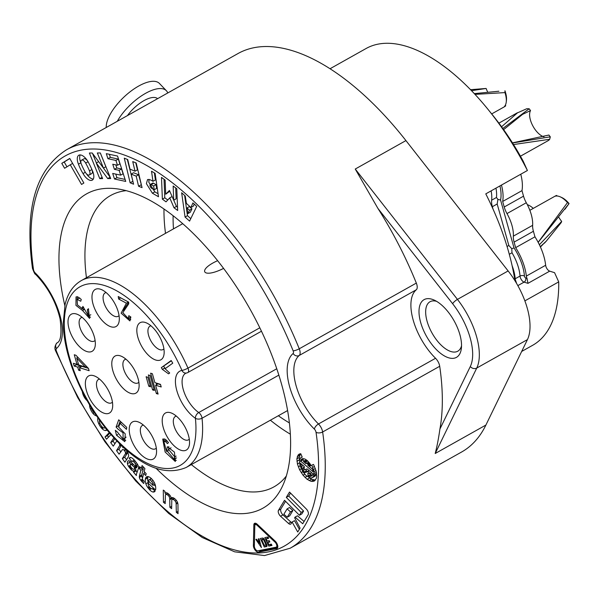 <?xml version="1.0" encoding="UTF-8"?>
<svg xmlns="http://www.w3.org/2000/svg" width="599" height="599" viewBox="0 0 599 599"><rect width="100%" height="100%" fill="white"/><g stroke="black" fill="none" stroke-linecap="round" stroke-linejoin="round"><path stroke-width="0.9" d="M524.874 300.878L558.717 281.882A170.161 81.322 60.7 0 1 532.631 345.309L521.669 351.456M514.938 280.691A170.161 81.322 -119.3 0 0 485.782 193.866L527.412 170.498A170.161 81.322 60.7 0 0 488.312 109.752A170.161 81.322 60.7 0 0 366.071 48.519L330.042 68.743M166.477 451.436L167.323 446.719L174.436 452.118L175.335 461.507L165.137 452.035L162.726 439.052L165.257 439.254L168.499 442.564L167.428 443.642L165.616 441.695L163.841 441.366L166.477 451.436L167.66 450.777M162.351 369.366L161.326 367.651L171.179 360.531L172.759 363.181L165.084 368.737L169.704 372.997L168.536 373.836L162.351 369.366L164.762 368.011L165.653 368.325M82.557 310.522L75.968 305.393L76.036 296.917L77.608 296.767L81.269 299.41L80.76 301.245L77.121 299.365L77.451 304.936L82.026 308.403L82.917 306.411L88.412 316.092L87.319 309.833L88.405 308.725L89.55 318.413L82.557 310.522L84.047 309.69M130.859 317.036L129.886 320.899L121.133 313.172L126.396 303.176L118.647 299.028L118.228 296.535L128.673 302.128L128.755 303.805L122.795 312.663L128.253 318.533L128.822 315.695L130.859 317.036M148.807 386.25L146.126 376.726L147.878 377.273L150.551 386.797L148.807 386.25L150.184 385.471M158.106 394.097L156.354 393.55L150.626 373.184L152.378 373.731L154.871 382.611L160.48 384.363L161.213 386.969L155.605 385.217L158.106 394.097M150.124 375.506L154.325 390.443L152.58 389.897L148.38 374.952L150.124 375.506M137.882 337.304A21.272 10.168 60.7 0 1 146.583 322.973A21.272 10.168 60.7 0 1 164.051 354.106A21.272 10.168 60.7 0 1 152.311 358.367A21.272 10.168 60.7 0 1 137.882 337.304M93.032 304.037A21.272 10.168 60.7 0 1 101.733 289.714A21.272 10.168 60.7 0 1 119.201 320.839A21.272 10.168 60.7 0 1 107.461 325.1A21.272 10.168 60.7 0 1 93.032 304.037M69.065 328.844A21.272 10.168 60.7 0 1 77.765 314.512A21.272 10.168 60.7 0 1 95.234 345.638A21.272 10.168 60.7 0 1 83.493 349.906A21.272 10.168 60.7 0 1 69.065 328.844M130.282 436.559A21.272 10.168 60.7 0 1 138.983 422.228A21.272 10.168 60.7 0 1 156.451 453.353A21.272 10.168 60.7 0 1 144.711 457.621A21.272 10.168 60.7 0 1 130.282 436.559M86.413 390.563A21.272 10.168 60.7 0 1 95.114 376.232A21.272 10.168 60.7 0 1 112.582 407.357A21.272 10.168 60.7 0 1 100.842 411.625A21.272 10.168 60.7 0 1 86.413 390.563M163.265 427.604A21.272 10.168 60.7 0 1 171.965 413.273A21.272 10.168 60.7 0 1 189.434 444.406A21.272 10.168 60.7 0 1 177.693 448.666A21.272 10.168 60.7 0 1 163.265 427.604M138.062 378.546A21.272 10.168 -119.3 0 0 121.545 356.338A21.272 10.168 -119.3 0 0 111.931 366.199A21.272 10.168 -119.3 0 0 125.588 390.533A21.272 10.168 -119.3 0 0 139.013 387.463A21.272 10.168 -119.3 0 0 138.062 378.546M77.75 367.15L74.171 366.034L73.407 363.293L76.986 364.417L74.269 354.75L75.946 355.274L88.495 368.467L89.124 370.699L79.435 367.674L80.281 370.684L78.596 370.16L77.75 367.15L80.169 365.794L80.521 367.067M118.632 427.035L125.236 433.901L124.772 441.658L116.491 435.226L115.322 430.299L117.419 432.066L123.08 439.194L123.057 432.815L117.928 429.064L116.101 427.05L118.714 419.817L126.711 427.364L126.471 429.356L120.055 423.298L118.632 427.035M300.743 453.705L299.201 454.079L298.032 455.135L296.872 458.804L297.426 463.978L299.605 469.781L303.019 475.194L307.085 479.29L311.098 481.356L314.37 481.034L316.324 478.384L316.699 476.31L316.145 471.136L313.966 465.333L313.427 464.397L311.787 465.176L314.071 471.615L313.569 476.497L311.735 477.927L310.477 477.965L305.969 475.464L303.034 471.997L299.972 465.595L299.515 459.935L300.788 457.688L302.233 457.127L300.743 453.705M304.285 466.516L300.503 463.327L302.001 468.553L304.636 472.716L307.796 471.615L310.192 473.629L307.774 473.39L308.178 475.793L310.522 476.46L312.281 475.599L312.992 473.861L307.122 468.905L304.307 469.893L303.161 467.707L304.21 468.583L304.285 466.516M310.005 463.746L307.482 460.773L304.839 458.969L302.532 458.654L301.634 459.081L300.541 461.013L313.067 471.787L312.573 469.234L307.811 465.221L307.879 463.409L309.795 466.127L311.038 465.535L310.005 463.746M155.148 491.06L152.618 488.559A2.673 1.273 60.7 0 1 152.423 488.732A2.673 1.273 60.7 0 1 151.832 488.777A4.403 2.104 60.7 0 1 149.787 487.316L149.024 486.336A3.04 1.453 60.7 0 1 148.23 484.524A4.47 2.134 60.7 0 1 148.088 483.116L155.523 489.967A10.587 5.062 -119.3 0 0 155.268 484.988A7.368 3.519 -119.3 0 0 152.498 479.784A8.588 4.103 -119.3 0 0 148.387 476.662A8.154 3.894 -119.3 0 0 146.643 476.819A8.154 3.894 -119.3 0 0 145.976 477.433L145.714 477.867A10.056 4.807 -119.3 0 0 145.332 479.282A8.82 4.215 -119.3 0 0 145.857 483.782A7.413 3.542 -119.3 0 0 147.668 487.391L149.57 489.72A7.989 3.819 -119.3 0 0 152.955 492.019A7.824 3.744 -119.3 0 0 154.385 491.816A7.824 3.744 -119.3 0 0 154.856 491.435L155.148 491.06M141.903 481.663A16.083 7.682 -119.3 0 0 143.715 483.498L144.209 481.311A4.912 2.344 60.7 0 1 143.393 480.533L142.48 479.252A1.595 0.764 60.7 0 1 142.42 478.474L143.7 473.36L145.722 475.531L146.193 473.704L144.172 471.533L144.898 468.59L142.075 465.558L141.334 468.463L139.642 466.658L139.2 468.485L140.862 470.282L139.38 476.235A4.141 1.977 -119.3 0 0 139.365 477.396A3.324 1.587 -119.3 0 0 140.645 480.143L141.903 481.663L143.573 480.727M143.603 467.198L141.349 468.47L143.61 467.205M97.951 417.892A7.128 3.407 -119.3 0 0 98.7 423.643A9.719 4.642 -119.3 0 0 100.857 427.297L102.055 428.697A7.3 3.489 -119.3 0 0 105.312 430.524A11.067 5.286 -119.3 0 0 106.832 430.187A11.067 5.286 -119.3 0 0 107.079 430.03M94.724 413.115A4.829 2.306 60.7 0 1 94.605 413.048A3.864 1.849 60.7 0 1 93.212 411.73L92.351 410.39A4.066 1.947 60.7 0 1 91.415 407.912M89.603 404.917A6.776 3.235 -119.3 0 0 90.337 408.877A8.648 4.133 -119.3 0 0 93.025 413.505A6.364 3.04 -119.3 0 0 95.975 415.721A10.086 4.822 -119.3 0 0 96.544 415.848M92.538 170.962A10.123 4.837 60.7 0 1 92.276 180.142A10.123 4.837 60.7 0 1 83.029 173.538A24.394 11.658 60.7 0 1 78.447 164.163A10.161 4.859 60.7 0 1 78.828 155.231A10.161 4.859 60.7 0 1 87.956 161.58A48.639 23.249 60.7 0 1 92.538 170.962M89.386 153.015L92.231 153.007L103.455 168.087L97.33 152.977L100.325 152.962L110.71 178.569L107.715 178.584L96.282 162.988L102.624 178.607L99.771 178.622L89.386 153.015M125.738 181.43L114.506 179.019L112.702 173.44L120.676 175.148L119.119 170.333L114.402 169.315L112.762 164.246L117.479 165.257L115.921 160.435L107.947 158.728L106.308 153.651L117.539 156.062L125.738 181.43M142.045 187.622L138.586 186.229L136.19 176.128L131.181 174.099L133.584 184.2L130.133 182.8L124.278 158.166L127.729 159.566L130.013 169.173L135.022 171.202L132.738 161.595L136.19 162.988L142.045 187.622M64.819 305.49A180.202 86.121 60.7 0 1 114.641 188.573A180.202 86.121 60.7 0 1 249.88 308.859A180.202 86.121 60.7 0 1 282.099 486.957A180.202 86.121 60.7 0 1 156.346 468.583M185.054 217.003L181.647 192.743L185.278 196.03L186.409 203.405L190.946 207.501L192.9 202.919L196.712 206.363L189.591 221.098L185.054 217.025L187.472 215.677M177.663 210.489L174.024 207.786L169.742 197.857L166.013 201.848L162.366 199.145L161.498 177.394L165.144 180.089L165.706 194.233L169.442 190.46L173.717 200.178L173.156 186.034L176.795 188.737L177.663 210.489M155.104 173.321L158.495 196.742L152.408 193.222L146.403 183.638L147.579 179.528L150.476 179.872L152.985 181.317L151.525 171.247L155.104 173.321M83.86 183.024L81.546 184.447L70.255 164.777L64.602 168.267L61.779 163.347L69.746 158.428L83.86 183.024M82.355 391.679A6.664 3.19 -119.3 0 0 82.924 394.202A8.978 4.29 -119.3 0 0 84.953 398.23L86.091 399.683A6.364 3.04 -119.3 0 0 87.102 400.596M109.228 432.62L105.02 436.978L106.487 439.217L110.935 434.619M119.186 443.47A3.864 1.849 60.7 0 1 119.283 443.634A1.962 0.936 60.7 0 1 119.695 445.544L116.505 450.62L119.096 454.177L122.555 449.505A2.471 1.183 60.7 0 1 124.053 450.186L124.465 450.673A3.182 1.52 60.7 0 1 125.423 452.38A2.396 1.146 60.7 0 1 125.468 453.683L122.331 458.639L124.921 462.211L128.448 456.685A5.189 2.478 -119.3 0 0 128.358 454.072A5.586 2.666 -119.3 0 0 127.235 451.616A10.026 4.792 -119.3 0 0 126.09 449.931M113.81 437.847L110.688 442.624L113.263 446.158L116.094 441.92A4.59 2.194 60.7 0 1 116.438 441.62A4.59 2.194 60.7 0 1 116.7 441.515A2.86 1.363 60.7 0 1 117.322 441.575M123.843 447.917A5.997 2.868 -119.3 0 0 122.75 447.535A4.455 2.126 -119.3 0 0 122.72 446.884M128.486 466.284L130.956 469.436A6.791 3.242 -119.3 0 0 133.592 471.173L133.689 471.211A5.451 2.606 -119.3 0 0 133.577 472.244L136.385 475.531A1.235 0.592 60.7 0 1 136.347 475.044A9.202 4.395 60.7 0 1 136.587 473.629L138.526 468.163A3.894 1.857 -119.3 0 0 138.406 466.351A5.189 2.478 -119.3 0 0 137.253 463.888L134.902 460.743A10.535 5.039 -119.3 0 0 132.446 458.347A5.331 2.546 -119.3 0 0 130.312 457.456A4.642 2.216 -119.3 0 0 129.848 457.591A4.642 2.216 -119.3 0 0 129.564 457.823L129.212 458.37L131.99 461.574A2.389 1.138 60.7 0 1 132.274 461.23A2.389 1.138 60.7 0 1 133.809 461.889A6.29 3.01 60.7 0 1 135.127 463.521A1.73 0.824 60.7 0 1 135.614 465.348L135.389 465.797A1.775 0.846 60.7 0 1 134.453 465.445L131.481 462.518A7.24 3.459 -119.3 0 0 129.496 460.983A3.729 1.782 -119.3 0 0 128.186 460.848A3.729 1.782 -119.3 0 0 127.999 460.99L127.744 461.305A5.039 2.411 -119.3 0 0 127.445 463.626A4.515 2.156 -119.3 0 0 128.486 466.284L130.282 465.273M133.689 471.211L136.003 469.818A6.791 3.242 60.7 0 1 134.378 468.972M177.798 503.422L177.596 502.613A4.238 2.029 -119.3 0 0 176.173 500.158A7.577 3.624 -119.3 0 0 173.568 497.926A6.222 2.973 -119.3 0 0 171.494 497.762A6.222 2.973 -119.3 0 0 171.202 497.979L171.202 497.956A3.983 1.902 -119.3 0 0 169.562 494.894A6.821 3.257 -119.3 0 0 166.589 492.76A6.462 3.085 -119.3 0 0 165.279 492.902A6.462 3.085 -119.3 0 0 164.987 493.119L164.95 491.367L163.28 490.094L163.445 502.276L165.197 503.624L165.399 494.991A4.096 1.962 60.7 0 1 165.796 494.587A4.096 1.962 60.7 0 1 167.78 495.096A3.295 1.572 60.7 0 1 168.985 496.369A3.062 1.468 60.7 0 1 169.742 498.638L169.876 507.301L171.636 508.671L171.801 499.798A3.706 1.775 60.7 0 1 172.13 499.484A3.706 1.775 60.7 0 1 173.089 499.461A4.575 2.186 60.7 0 1 175.155 501.041A2.546 1.22 60.7 0 1 176.121 503.175L176.323 512.332L178.045 513.672L177.955 504.388A2.958 1.415 -119.3 0 0 177.798 503.422M275.001 540.979L257.098 524.14A4.725 2.261 -119.3 0 0 254.56 523.339A4.725 2.261 -119.3 0 0 253.841 524.784L253.392 545.277A4.725 2.261 -119.3 0 0 255.054 550.002A4.725 2.261 -119.3 0 0 258.401 552.203L276.753 548.549A4.725 2.261 -119.3 0 0 277.09 548.429A4.725 2.261 -119.3 0 0 277.577 545.187A4.725 2.261 -119.3 0 0 275.001 540.979M288.493 523.421A3.998 1.909 -119.3 0 0 290.687 524.132A3.998 1.909 -119.3 0 0 291.054 523.766L292.11 522.021L297.725 532.002L300.084 528.101L294.641 517.836L295.06 517.139L302.72 523.743L308.2 514.676A3.998 1.909 -119.3 0 0 306.336 509L289.512 492.064L286.285 497.402L301.17 512.392L299.425 515.275L284.54 500.292L278.453 510.348A3.998 1.909 -119.3 0 0 280.542 516.233L288.493 523.421L290.904 522.066L282.96 514.878A3.998 1.909 60.7 0 1 280.871 508.993L285.528 501.288M485.894 425.058L527.434 339.611A55.145 26.356 60.7 0 0 508.132 270.943L405.935 140.593A228.459 109.183 60.7 0 0 237.975 53.558L66.594 149.743A228.459 109.183 60.7 0 1 299.253 348.79L416.327 283.087A228.459 109.183 -119.3 0 0 377.924 208.415L355.244 169.038L457.441 299.395A55.145 26.356 60.7 0 1 476.744 368.056L435.203 453.503C436.933 446.951 438.513 438.79 439.928 429.011A228.459 109.183 -119.3 0 0 439.711 366.274L322.636 431.976A228.459 109.183 60.7 0 1 290.216 548.205L461.597 452.02A228.459 109.183 60.7 0 0 485.894 425.058L435.203 453.503M515.14 281.013L515.896 281.245A4.567 2.186 60.7 0 1 515.192 278.767L520.022 276.057A32.301 15.439 -119.3 0 0 512.003 252.763L509.292 254.283M512.115 265.701A32.301 15.439 60.7 0 1 515.192 278.767M499.94 185.915A35.453 16.944 60.7 0 1 500.562 200.036L497.904 199.4L497.177 203.997L492.348 206.707L493.007 209.029M492.348 206.707A15.754 7.532 60.7 0 1 491.637 200.193L496.466 197.49L497.904 199.4M491.128 190.864A32.301 15.439 60.7 0 1 491.637 200.193M558.717 281.882L554.562 272.672L549.695 271.152L527.974 283.342L524.08 282.129L517.843 285.626M488.312 109.752L492.685 115.158A149.683 71.536 60.7 0 1 523.249 161.288L527.412 170.498M500.562 200.036L514.024 247.911A35.453 16.944 60.7 0 1 524.447 276.102A1.415 0.681 -119.3 0 0 525.712 277.988L527.03 278.4A4.567 2.186 60.7 0 1 526.341 276.087L545.652 265.252A38.606 18.449 -119.3 0 0 534.959 236.807L515.649 247.642L514.092 242.108A15.754 7.532 60.7 0 1 513.336 236.156A28.363 13.552 -119.3 0 0 506.986 213.581A15.754 7.532 60.7 0 1 504.223 206.999L523.533 196.165L521.984 190.632A38.606 18.449 -119.3 0 0 520.771 174.227M523.533 196.165A15.754 7.532 -119.3 0 0 526.296 202.747L506.986 213.581M513.336 236.156L532.646 225.314A28.363 13.552 -119.3 0 0 526.296 202.747M532.646 225.314A15.754 7.532 -119.3 0 0 533.409 231.274L514.092 242.108M534.959 236.807L533.409 231.274M545.652 265.252A4.567 2.186 -119.3 0 0 549.695 271.152M173.478 228.878A152.835 73.041 60.7 0 1 173.126 215.722M289.392 422.901A152.835 73.041 60.7 0 1 278.348 415.743M165.504 233.355A167.016 79.817 60.7 0 1 163.991 209.021M290.358 434.185A167.016 79.817 60.7 0 1 270.374 420.213M191.321 464.584A167.016 79.817 -119.3 0 0 274.02 486.83A167.016 79.817 -119.3 0 0 286.329 476.018M126.187 190.662A167.016 79.817 -119.3 0 0 110.545 195.544A167.016 79.817 -119.3 0 0 86.451 277.719M504.223 206.999L502.673 201.466A38.606 18.449 -119.3 0 0 501.46 185.061M521.984 190.632L502.673 201.466M526.341 276.087A38.606 18.449 -119.3 0 0 515.649 247.642M420.648 322.382A33.087 15.814 60.7 0 1 434.185 300.084A33.087 15.814 60.7 0 1 461.357 348.506A33.087 15.814 60.7 0 1 443.095 355.14A33.087 15.814 60.7 0 1 420.648 322.382M416.327 283.087A7.877 3.766 60.7 0 1 416.298 289.774L299.223 355.477A45.689 21.834 -119.3 0 0 318.481 423.98L435.548 358.277A45.689 21.834 60.7 0 1 416.298 289.774M435.548 358.277A7.877 3.766 60.7 0 1 439.711 366.274M436.551 301.327A28.363 13.552 -119.3 0 0 430.007 301.746A28.363 13.552 -119.3 0 0 427.072 321.221A28.363 13.552 -119.3 0 0 457.771 351.209A28.363 13.552 -119.3 0 0 461.537 345.833M157.604 98.67A23.631 9.794 136.4 0 0 127.467 115.577M167.765 92.965A35.453 14.69 136.4 0 0 166.402 90.749L159.469 83.486A35.453 14.69 136.4 0 0 128.156 93.339A35.453 14.69 136.4 0 0 106.255 127.482M166.402 90.749A35.453 14.69 136.4 0 0 143.206 94.732A35.453 14.69 136.4 0 0 117.299 121.283M515.896 281.245L516.593 283.432M527.03 278.4L527.974 283.342M514.024 247.911L511.763 248.697L512.003 252.763M507.061 246.488L508.843 245.485L511.763 248.697M138.863 382.229A13.395 6.402 60.7 0 1 138.04 382.903A13.395 6.402 60.7 0 1 125.91 374.353A13.395 6.402 60.7 0 1 124.936 359.542A13.395 6.402 60.7 0 1 125.932 359.19M176.353 416.125A13.395 6.402 -119.3 0 0 175.357 416.477A13.395 6.402 -119.3 0 0 173.972 425.679A13.395 6.402 -119.3 0 0 188.46 439.838A13.395 6.402 -119.3 0 0 189.284 439.172M99.509 379.085A13.395 6.402 -119.3 0 0 98.506 379.437A13.395 6.402 -119.3 0 0 97.12 388.631A13.395 6.402 -119.3 0 0 111.616 402.798A13.395 6.402 -119.3 0 0 112.44 402.124M143.378 425.08A13.395 6.402 -119.3 0 0 142.375 425.432A13.395 6.402 -119.3 0 0 140.99 434.634A13.395 6.402 -119.3 0 0 155.485 448.793A13.395 6.402 -119.3 0 0 156.309 448.119M82.16 317.365A13.395 6.402 -119.3 0 0 81.157 317.717A13.395 6.402 -119.3 0 0 79.772 326.919A13.395 6.402 -119.3 0 0 94.268 341.078A13.395 6.402 -119.3 0 0 95.091 340.404M106.128 292.559A13.395 6.402 -119.3 0 0 105.125 292.918A13.395 6.402 -119.3 0 0 103.739 302.113A13.395 6.402 -119.3 0 0 118.235 316.272A13.395 6.402 -119.3 0 0 119.059 315.606M150.97 325.826A13.395 6.402 -119.3 0 0 149.975 326.178A13.395 6.402 -119.3 0 0 148.589 335.38A13.395 6.402 -119.3 0 0 163.078 349.539A13.395 6.402 -119.3 0 0 163.909 348.873M186.177 467.467C163.003 477.216 136.812 464.944 107.595 430.666C91.857 411.273 79.854 389.807 71.588 366.281C66.324 350.954 63.531 336.728 63.209 323.61L65.096 304.307C67.822 293.203 73.22 285.304 81.307 280.602A107.139 51.207 60.7 0 1 187.966 368.123A4.725 0.831 156.3 0 1 181.946 370.422A4.725 4.096 80.3 0 0 185.945 373.095A4.725 4.096 80.3 0 0 186.364 373.042L185.697 373.274A23.631 11.291 -119.3 0 0 183.803 391.282A23.631 11.291 -119.3 0 0 198.741 412.539A4.725 2.988 124.4 0 0 195.409 418.304A4.725 2.785 -5.9 0 0 202.043 418.222A107.139 51.207 60.7 0 1 186.177 467.467L287.602 410.547M187.884 213.626L190.295 212.271L191.95 208.901L189.411 206.603L186.993 207.958L187.884 213.626L189.539 210.256L191.95 208.901M189.539 210.256L186.993 207.958M190.946 207.501L193.357 206.146L194.226 204.117M187.465 215.647L184.627 195.439M190.782 218.642L187.465 215.67M169.742 197.857L172.115 196.524M167.75 199.991L164.785 197.79L164.044 179.273M162.366 199.145L164.785 197.79M165.706 194.233L169.772 191.208M173.717 200.178L176.136 198.823L175.694 187.921M177.536 207.247L176.435 206.43L173.732 200.163M176.435 206.43L174.024 207.786M154.205 189.756L156.616 188.4L156.077 184.649L153.569 183.204A2.269 1.086 -119.3 0 0 152.73 183.099L150.312 184.455A2.269 1.086 -119.3 0 0 150.162 186.274A2.269 1.086 -119.3 0 0 151.697 188.303L154.205 189.756L153.658 186.004L156.077 184.649M153.658 186.004L151.15 184.559A2.269 1.086 -119.3 0 0 150.312 184.455M152.408 193.222L154.819 191.867L148.822 182.283L149.024 179.326M152.985 181.317L155.396 179.97L154.37 172.894M158.061 193.739L154.954 191.942M136.19 176.128L138.601 174.773L133.599 172.744L131.181 174.099M132.971 181.617L127.302 159.394M130.133 182.8L132.544 181.445M135.022 171.202L137.433 169.846L135.763 162.816M141.431 185.046L138.601 174.773M141.005 184.874L138.586 186.229M120.676 175.148L123.095 173.8L121.537 168.978L116.812 167.967L115.824 164.905M119.119 170.333L121.537 168.978M114.402 169.315L116.812 167.967M117.479 165.257L119.897 163.901L118.332 159.087L110.358 157.372L109.37 154.31M115.921 160.435L118.332 159.087M107.947 158.728L110.358 157.372M125.086 179.415L116.917 177.663L115.764 174.099M116.917 177.663L114.506 179.019M103.455 168.087L105.873 166.732L100.288 152.962M110.171 177.229L101.501 165.451M107.715 178.584L110.126 177.229M96.282 162.988L98.67 161.655M99.771 178.622L102.1 177.319M96.379 162.943L92.478 153.337M89.318 174.96A4.575 2.186 -119.3 0 0 89.483 170.925A34.173 16.33 -119.3 0 0 85.65 163.07A4.575 2.186 -119.3 0 0 81.531 160.195A4.575 2.186 -119.3 0 0 81.367 164.231A34.173 16.33 -119.3 0 0 85.2 172.093A4.575 2.186 -119.3 0 0 89.318 174.96L91.729 173.605A4.575 2.186 -119.3 0 0 91.902 169.569A34.173 16.33 -119.3 0 0 91.377 168.334M87.596 160.974A4.575 2.186 -119.3 0 0 83.942 158.84L81.531 160.195M78.447 164.163L80.865 162.808A10.161 4.859 60.7 0 1 80.244 154.924M85.305 172.265L83.029 173.538M81.045 163.302A24.394 11.658 60.7 0 1 80.865 162.808M93.279 179.094A10.123 4.837 60.7 0 1 86.346 173.68M70.255 164.777L72.621 163.445M66.961 166.814L64.198 161.992L69.798 158.533M61.779 163.347L64.198 161.992M82.924 394.202L83.478 393.887M86.091 399.683L86.473 399.473M85.485 398.964L86.031 398.664M85.597 397.871L84.953 398.23M93.025 413.505L94.26 412.808M90.337 408.877L91.475 408.233M105.289 427.828L105.289 427.828A6.641 3.175 60.7 0 1 103.702 427.873A4.807 2.299 60.7 0 1 102.152 426.892L100.797 425.193A4.695 2.246 60.7 0 1 99.464 421.599A5.75 2.748 60.7 0 1 99.561 420.176M100.857 427.297L101.957 426.683M101.388 427.971L102.616 427.282M105.312 430.524L106.802 429.693M103.59 427.836L102.055 428.697M105.776 428.42A7.3 3.489 60.7 0 1 105.095 427.911M108.456 437.18L107.438 435.63L109.744 433.234M105.02 436.978L107.438 435.63M114.888 443.724L113.099 441.268L114.694 438.805M110.688 442.624L113.099 441.268M110.688 442.556L113.099 441.201M126.546 459.77L124.749 457.284L127.767 452.597M122.331 458.639L124.749 457.284M125.251 454.199L127.669 452.844M125.468 453.683L127.692 452.432M125.423 452.38L127.123 451.429M124.465 450.673L125.97 449.827M124.053 450.186L125.476 449.385M120.721 451.743L118.916 449.265L121.335 445.574M116.505 450.62L118.916 449.265M119.53 445.993L120.953 445.199M131.174 464.51A3.759 1.797 60.7 0 1 132.214 465.251L133.996 466.98A2.576 1.235 -119.3 0 0 134.827 467.557L134.243 468.957A3.339 1.595 60.7 0 1 133.974 469.197A3.339 1.595 60.7 0 1 133.36 469.279A3.362 1.61 60.7 0 1 131.96 468.291L131.406 467.662A4.478 2.141 60.7 0 1 130.724 466.681A1.647 0.786 60.7 0 1 130.342 465.805A2.029 0.973 60.7 0 1 130.455 464.659A1.857 0.884 60.7 0 1 130.627 464.495A1.857 0.884 60.7 0 1 131.174 464.51L132.641 463.686M133.974 469.197L136.385 467.841A3.339 1.595 -119.3 0 0 136.654 467.602L137.246 466.202A2.576 1.235 60.7 0 1 136.407 465.625L136.145 465.371M134.243 468.957L136.654 467.602M134.431 468.628L136.849 467.272M134.835 467.587L137.246 466.232M134.827 467.557L137.246 466.202M133.996 466.98L136.407 465.625M127.445 463.626L129.863 462.271A5.039 2.411 60.7 0 1 129.788 461.148M127.744 461.305L128.755 460.736M127.999 460.99L128.411 460.766M135.389 465.797L137.635 464.539M135.501 465.67L137.605 464.487M135.614 465.348L137.493 464.285M135.127 463.521L136.482 462.757M133.809 461.889L135.202 461.11M134.266 460.114L133.622 459.358M129.212 458.37L130.799 457.486M129.332 458.13L130.545 457.449M129.564 457.823L130.193 457.471M135.958 475.044L136.362 474.82M137.096 472.192L135.988 470.889A5.451 2.606 60.7 0 1 136.085 469.863M133.577 472.244L135.988 470.889M133.682 471.188L136.093 469.833M133.592 471.173L136.003 469.818M130.956 469.436L132.334 468.658M130.208 468.643L131.585 467.864M129.541 467.841L130.956 467.048M128.957 467.033L130.47 466.187M130.649 464.48A4.515 2.156 60.7 0 1 129.863 462.271M141.237 480.9L142.906 479.964M139.365 477.396L141.776 476.04A4.141 1.977 60.7 0 1 141.791 474.887L143.281 468.927L142.345 467.916M142.532 478.017A3.324 1.587 60.7 0 1 141.776 476.04M139.38 476.235L141.791 474.887M140.862 470.282L143.281 468.927M139.2 468.485L140.615 467.684M143.7 473.36L145.123 472.559M153 485.355L148.41 480.832L148.507 480.353A3.729 1.782 60.7 0 1 148.896 479.926A3.729 1.782 60.7 0 1 149.668 479.851A4.2 2.007 60.7 0 1 151.592 481.356A3.047 1.453 60.7 0 1 152.767 483.55A5.923 2.83 60.7 0 1 153 485.355L155.021 484.217M152.767 483.55L154.355 482.659M151.592 481.356L153.074 480.525M149.668 479.851L151.584 478.773M151.36 478.549A3.729 1.782 -119.3 0 0 151.307 478.571L148.896 479.926M152.955 492.019L154.969 490.888M154.317 490.237A7.989 3.819 60.7 0 1 152.363 488.754M148.814 488.896L150.439 487.983M148.148 488.073L149.69 487.204M147.668 487.391L149.173 486.545M145.857 483.782L148.267 482.427A8.82 4.215 60.7 0 1 147.743 477.927A10.056 4.807 60.7 0 1 148.095 476.602M145.332 479.282L147.743 477.927M145.714 477.867L148.005 476.587M145.976 477.433L147.519 476.572M155.553 486.261L154.04 484.771M148.125 482.667L149.495 481.903L148.11 482.659M176.353 512.37L178.053 511.419M176.323 512.332L178.045 511.366M176.211 504.006L177.731 503.153M176.121 503.175L177.514 502.396M175.155 501.041L176.353 500.375M173.089 499.461L174.601 498.615M169.876 507.301L171.606 506.327M172.213 499.439L172.168 497.574M169.787 499.648L172.198 498.293M169.742 498.638L171.172 497.836M168.985 496.369L170.176 495.702M167.78 495.096L169.068 494.37M163.46 502.299L165.174 501.333L163.445 502.276M165.773 494.594L165.751 492.737M164.987 493.119L165.616 492.767M171.202 497.979L171.831 497.627M253.392 545.277L254.388 544.716M259.412 550.511A4.725 2.261 -119.3 0 0 260.812 550.848L277.726 547.479M256.252 523.526L256.245 524.132M253.841 524.784L256.17 523.481M292.881 510.543L289.527 507.518L287.116 508.873L290.463 511.898L292.881 510.543L289.646 515.881L287.235 517.236L283.889 514.212L287.116 508.873M290.463 511.898L287.235 517.236M299.373 529.284L294.521 520.666L292.11 522.021M291.728 522.65A3.998 1.909 60.7 0 1 290.904 522.066M299.425 515.275L301.836 513.92L303.588 511.037L288.696 496.054L290.5 493.067M301.17 512.392L303.588 511.037M286.285 497.402L288.696 496.054M304.082 521.489L297.478 515.784L295.06 517.139M309.795 466.127L310.986 465.453M309.623 465.82L310.814 465.153M309.443 465.52L310.641 464.846M309.084 464.951L310.304 464.262M308.695 464.405L309.968 463.693M308.298 463.888L309.571 463.177M307.879 463.409L309.196 462.675M300.571 461.252L302.989 459.897L304.277 460.983M306.868 463.169L307.856 464.008M300.541 461.013L302.989 459.897M303.341 458.632L302.959 459.658M300.96 459.882L303.184 458.632M303.161 467.707L304.262 467.085M310.522 476.46L312.379 475.419M309.369 476.317L311.787 474.962L312.573 475.059M308.178 475.793L310.589 474.445L311.787 474.962M310.432 473.495L310.589 474.445M310.192 473.629L311.712 472.776M307.796 471.615L309.316 470.762M304.636 472.716L309.159 470.627M304.105 472.064L306.523 470.709L307.047 471.361M305.655 469.421L306.523 470.709M302.967 470.372L304.187 469.691M302.001 468.553L303.229 467.864M304.06 466.321L304.27 466.846M301.237 466.696L303.191 465.595M300.72 464.869L301.686 464.33M300.788 457.688L302.143 456.925M312.783 477.425L315.194 476.07L316.527 473.255M313.569 476.497L315.98 475.142M314.056 475.179L316.467 473.824M314.22 473.524L316.354 472.326M314.071 471.615L315.958 470.552M313.591 469.519L315.336 468.545M312.82 467.347L314.445 466.434M315.396 480.106L311.555 479.252L309.084 477.568M312.865 481.499L315.284 480.143M311.098 481.356L313.517 480.001M309.144 480.608L311.555 479.252M307.085 479.29L309.496 477.935M305.011 477.455L307.04 476.317M303.019 475.194L304.779 474.206M301.185 472.596L302.832 471.675M299.605 469.781L301.26 468.845M298.332 466.868L300.077 465.887M297.426 463.978L299.448 462.847M299.455 460.504L299.283 457.449L300.443 453.78L298.032 455.135M296.932 461.252L299.35 459.897M296.872 458.804L299.283 457.449M297.239 456.73L299.657 455.375M259.494 543.458L256.619 539.25L255.84 539.407L261.411 547.568L259.06 538.763L258.281 538.92L259.494 543.458L260.206 543.061M264.301 546.999L266.607 546.535A1.894 0.906 -119.3 0 0 266.735 546.49A1.894 0.906 -119.3 0 0 266.735 544.656L264.354 539.564A1.894 0.906 -119.3 0 0 262.639 538.052L260.34 538.508L264.301 546.999L267.012 545.584M263.246 538.209L263.485 538.726M266.39 544.948L266.72 545.644M269.587 541.414L267.828 542.402L269.857 541.998L269.221 540.635L267.199 541.039L266.166 538.838L268.322 537.625M266.166 538.838L268.651 538.336L268.015 536.981L264.795 537.625L268.756 546.108L271.609 544.671M267.581 537.071L267.94 537.835M270.913 544.199L271.175 544.753M268.756 546.108L271.983 545.472L271.347 544.109L268.861 544.603L267.828 542.402M254.358 546.161L254.815 525.66A3.212 1.535 60.7 0 1 255.301 524.657A3.212 1.535 60.7 0 1 257.001 525.181L274.904 542.028A3.212 1.535 60.7 0 1 276.678 544.888A3.212 1.535 60.7 0 1 276.349 547.104A3.212 1.535 60.7 0 1 276.132 547.187L257.772 550.84A3.212 1.535 60.7 0 1 255.503 549.365A3.212 1.535 60.7 0 1 254.358 546.161M274.904 542.028L275.63 541.616M257.001 525.181L257.757 524.761M308.41 461.739L308.388 462.316L305.977 463.671L303.379 461.485L306.037 461.859L305.977 463.671M303.379 461.485L306.441 459.935M303.745 461.327L306.156 459.98M306.037 461.859L307.654 460.953M305.924 461.792L307.572 460.863M304.225 461.267L306.508 459.987M304.756 461.32L306.763 460.197M305.325 461.5L307.13 460.489M265.993 544.805L264.406 545.494L261.711 539.721L263.62 539.714L265.993 544.805L266.637 544.446M261.711 539.721L263.71 538.598M153.958 389.125L152.58 389.897M157.732 392.772L156.354 393.55M156.638 384.64L156.189 383.023M160.562 384.663L158.024 383.869L155.605 385.217M120.713 297.868L118.647 299.028M128.463 302.016L126.396 303.176M130.859 317.043L128.253 318.533M128.673 302.128L123.229 310.372M128.298 318.511L130.747 319.671M77.121 299.365L79.749 297.92M88.645 309.091L87.319 309.833M90.831 314.73L88.412 316.092L90.516 317.253M77.466 296.737L77.046 299.41M81.734 308.515L84.077 309.548M171.344 360.8L161.326 367.651M163.737 366.296L164.762 368.011M76.702 357.962L78.664 364.941L85.402 367.045L76.702 357.962L77.877 357.303M86.533 366.408L85.402 367.045M76.47 364.252L76.59 364.679L74.171 366.034M78.312 363.668L76.986 364.417M79.435 367.674L81.846 366.318L88.397 368.363M79.922 369.411L78.596 370.16M76.59 364.679L80.169 365.794M126.127 437.09L123.08 439.194M120.152 421.172L118.52 425.694L118.954 426.181M118.52 425.694L116.101 427.05M121.53 422.467L120.055 423.298M123.065 439.202L125.738 440.565M167.69 451.653L174.137 459.261L174.743 456.887L168.431 449.272L167.69 451.653M176.555 457.898L174.137 459.261M167.151 440.834L165.616 441.695M163.841 441.366L166.29 439.988M164.111 438.827L163.819 441.373M174.024 459.313L176.316 460.399M168.806 446.569L168.701 449.123M168.431 449.272L171.052 447.827M538.179 242.363L569.035 203.593L564.969 209.246M561.181 222.611L546.303 241.112L540.298 246.698M539.377 244.736L561.682 221.398L561.181 222.626M543.233 244.13L540.44 247.02M569.028 203.578L567.478 202.582A19.692 9.412 -119.3 0 0 560.282 196.861A19.692 9.412 -119.3 0 0 555.505 196.128L556.711 195.454A19.692 9.412 -119.3 0 0 555.475 195.925L529.853 210.309M556.711 195.454L556.973 196M560.282 196.861L561.78 197.535A18.12 8.663 60.7 0 1 569.05 203.563M561.682 221.398A15.754 7.532 60.7 0 1 558.964 217.519M538.157 242.333L567.478 202.582M502.816 128.493L529.187 108.778M501.565 126.756L517.446 112.874L526.731 108.741L529.172 108.771L530.534 110.568L522.575 114.364L503.624 129.631M550.271 136.827L512.542 142.966M512.482 142.869L548.924 135.037L550.286 136.849M550.309 136.857L549.687 139.282L513.538 144.554M520.449 156.204L548.16 140.653A19.692 9.412 -119.3 0 0 549.687 139.282M543.982 136.819A15.754 7.532 60.7 0 1 532.571 125.386A15.754 7.532 60.7 0 1 530.534 110.568M470.552 89.693L486.133 88.457L471.51 90.689M498.877 91.228L474.303 93.624M504.95 90.763L504.972 92.598L475.007 94.38M504.95 90.771A18.12 8.663 60.7 0 1 506.432 100.49L506.23 102.115A19.692 9.412 -119.3 0 0 504.972 92.598M505.354 105.177L505.728 105.738L504.515 106.412A19.692 9.412 -119.3 0 0 506.23 102.115M491.682 113.915L504.523 106.712A19.692 9.412 -119.3 0 0 505.728 105.738M487.728 92.126A15.754 7.532 60.7 0 1 486.133 88.457M533.275 208.385A19.692 9.412 -119.3 0 0 527.337 204.678M220.544 269.827L223.607 268.419C202.035 279.164 197.146 269.76 217.624 260.677M278.849 375.116L202.043 418.222A4.725 2.261 60.7 0 0 201.833 417.151A4.725 2.261 60.7 0 0 198.741 412.539L276.768 368.752M261.464 331.217L187.884 372.511A4.725 2.261 60.7 0 0 188.371 369.261A4.725 2.261 60.7 0 0 187.966 368.123L259.816 327.803M181.946 370.422A102.414 48.946 -119.3 0 0 74.388 291.129A102.414 48.946 -119.3 0 0 116.004 439.187A102.414 48.946 -119.3 0 0 195.409 418.304A28.363 13.552 60.7 0 1 176.832 390.66A28.363 13.552 60.7 0 1 181.946 370.422M56.441 348.513A50.421 24.095 60.7 0 0 35.191 272.919A3.152 1.505 60.7 0 1 33.529 269.722A223.734 106.922 -119.3 0 1 119.208 153.299A223.734 106.922 -119.3 0 1 293.136 350.827A3.152 1.505 60.7 0 1 293.121 353.5A50.421 24.095 60.7 0 0 314.37 429.094A3.152 1.505 60.7 0 1 316.032 432.291A223.734 106.922 -119.3 0 1 230.353 548.714A223.734 106.922 -119.3 0 1 56.426 351.186A3.152 1.505 60.7 0 1 56.441 348.513A4.725 4.133 -129.9 0 1 57.025 342.853C54.794 345.653 54.344 348.348 55.662 350.924A4.725 1.071 -22 0 0 56.426 351.186M405.935 140.593L355.244 169.038M508.132 270.943L457.441 299.395A4.725 1.28 -38.1 0 0 452.657 303.745L377.924 208.415M527.434 339.611L476.744 368.056A4.725 3.938 25.9 0 1 470.305 366.521A50.421 24.095 -119.3 0 0 452.657 303.745M439.928 429.011L470.305 366.521M496.466 197.49A32.301 15.439 -119.3 0 0 495.957 188.153M508.843 245.485L497.177 203.997M293.121 353.5A4.725 4.133 -129.9 0 0 299.223 355.477A7.877 3.766 -119.3 0 0 299.253 348.79A4.725 1.071 -22 0 1 293.136 350.827M33.529 269.722A4.725 2.598 171.7 0 1 32.473 268.374C34.023 272.56 35.034 274.514 35.498 274.26C47.83 287.033 56.029 301.926 60.072 318.915C61.884 333.441 60.873 341.415 57.025 342.853M316.032 432.291A4.725 2.598 171.7 0 0 322.636 431.976A7.877 3.766 -119.3 0 0 318.481 423.98A4.725 2.149 134.6 0 0 314.37 429.094M35.191 272.919A4.725 2.149 134.6 0 0 35.513 274.275M525.712 277.988A3.152 2.471 107.3 0 1 524.08 282.129A4.567 2.186 60.7 0 1 520.022 276.057A3.152 1.939 -4.1 0 1 524.447 276.102M153.569 183.204L151.15 184.559M85.65 163.07L88.038 161.73M89.483 170.925L91.902 169.569M98.7 423.643L99.771 423.044M120.713 444.975L119.695 445.544M133.48 464.539L132.214 465.251M140.645 480.143L142.45 479.133M149.57 489.72L151.465 488.649M258.401 552.203L260.812 550.848M277.359 548.205L276.753 548.549M280.542 516.233L282.96 514.878M278.453 510.348L280.871 508.993M263.62 539.714L264.249 539.355M263.275 539.407L264.024 538.988M266.016 545.15L266.765 544.731M117.808 434.485L116.491 435.226M176.166 456.086L174.743 456.887M81.307 280.602L182.732 223.682M66.594 149.743C35.723 169.382 24.349 208.924 32.473 268.374M55.662 350.924L77.653 397.481L104.788 441.575L135.659 480.907L168.686 513.433L202.215 537.49L234.651 551.821L264.503 555.565L290.216 548.205M185.862 373.102A4.725 4.725 0 0 0 187.884 372.511M117.037 441.283L116.438 441.62M132.431 463.476L130.627 464.495M134.326 460.084L132.274 461.23M174.204 498.323L172.13 499.484M167.9 493.404L165.796 494.587M276.349 547.104L277.794 546.295M256.746 523.848L255.301 524.657M266.772 544.738L265.993 545.172M82.026 308.403L83.658 307.482M546.303 241.112L544.349 243.239M498.892 123.139L517.401 112.747"/></g></svg>
